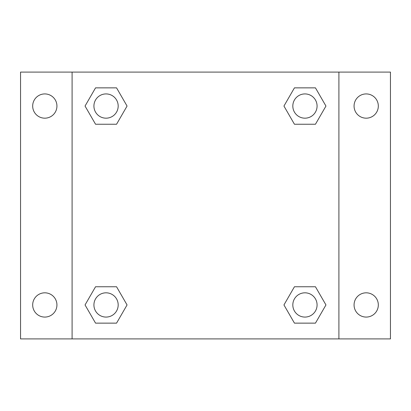<?xml version="1.0" encoding="UTF-8"?>
<svg xmlns="http://www.w3.org/2000/svg" width="411" height="411" viewBox="0 0 411 411"><rect width="100%" height="100%" fill="white"/><g stroke="black" fill="none" stroke-linecap="round" stroke-linejoin="round"><path stroke-width="0.62" d="M20.55 72.095L390.45 72.095L390.45 338.905L20.55 338.905L20.55 72.095M366.196 93.924A12.13 12.13 0 0 1 378.32 106.053A12.13 12.13 0 0 1 366.196 118.178A12.13 12.13 0 0 1 354.066 106.053A12.13 12.13 0 0 1 366.196 93.924M366.196 292.822A12.13 12.13 0 0 1 378.32 304.947A12.13 12.13 0 0 1 366.196 317.076A12.13 12.13 0 0 1 354.066 304.947A12.13 12.13 0 0 1 366.196 292.822M44.804 292.822A12.13 12.13 0 0 1 56.934 304.947A12.13 12.13 0 0 1 44.804 317.076A12.13 12.13 0 0 1 32.68 304.947A12.13 12.13 0 0 1 44.804 292.822M44.804 93.924A12.13 12.13 0 0 1 56.934 106.053A12.13 12.13 0 0 1 44.804 118.178A12.13 12.13 0 0 1 32.68 106.053A12.13 12.13 0 0 1 44.804 93.924M95.547 286.755L116.554 286.755L127.056 304.947L116.554 323.138L95.547 323.138L85.046 304.947L95.547 286.755L116.554 286.755L95.547 286.755M294.446 87.862L315.453 87.862L325.954 106.053L315.453 124.245L294.446 124.245L283.944 106.053L294.446 87.862L315.453 87.862L294.446 87.862M72.095 338.905L72.095 72.095M338.905 72.095L338.905 338.905M95.547 87.862L116.554 87.862L127.056 106.053L116.554 124.245L95.547 124.245L85.046 106.053L95.547 87.862L116.554 87.862L95.547 87.862M294.446 286.755L315.453 286.755L325.954 304.947L315.453 323.138L294.446 323.138L283.944 304.947L294.446 286.755L315.453 286.755L294.446 286.755M315.453 323.138L294.446 323.138L315.453 323.138M317.076 304.947A12.13 12.13 0 0 0 298.884 294.446A12.13 12.13 0 0 0 298.884 315.453A12.13 12.13 0 0 0 317.076 304.947M116.554 323.138L95.547 323.138L116.554 323.138M118.178 304.947A12.13 12.13 0 0 0 99.986 294.446A12.13 12.13 0 0 0 99.986 315.453A12.13 12.13 0 0 0 118.178 304.947M315.453 124.245L294.446 124.245L315.453 124.245M317.076 106.053A12.13 12.13 0 0 0 298.884 95.547A12.13 12.13 0 0 0 298.884 116.554A12.13 12.13 0 0 0 317.076 106.053M116.554 124.245L95.547 124.245L116.554 124.245M118.178 106.053A12.13 12.13 0 0 0 99.986 95.547A12.13 12.13 0 0 0 99.986 116.554A12.13 12.13 0 0 0 118.178 106.053"/></g></svg>
